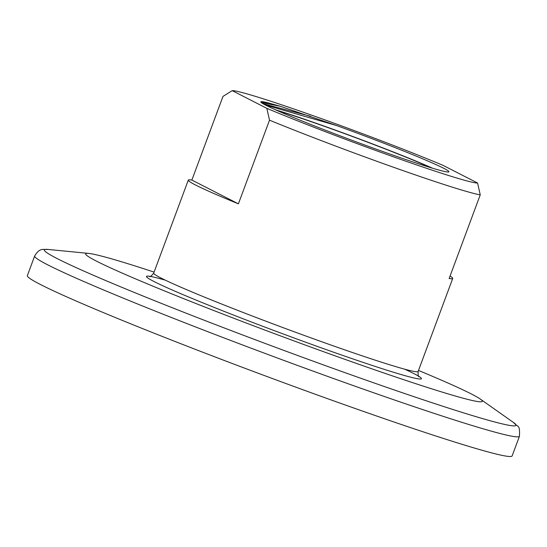 <?xml version="1.0" encoding="UTF-8"?>
<svg xmlns="http://www.w3.org/2000/svg" width="547" height="547" viewBox="0 0 547 547"><rect width="100%" height="100%" fill="white"/><g stroke="black" fill="none" stroke-linecap="round" stroke-linejoin="round"><path stroke-width="0.82" d="M232.208 90.645L266.833 108.34A131.656 5.614 20.4 0 0 395.296 157.481A131.656 5.614 20.4 0 0 477.572 183.006L442.947 165.31A131.656 5.614 20.4 0 0 314.484 116.176A131.656 5.614 20.4 0 0 232.208 90.645L222.985 96.409L191.874 180.066L238.396 203.846L269.514 120.19L266.833 108.34M268.18 102.884A100.32 4.273 20.4 0 0 260.857 101.858A100.32 4.273 20.4 0 0 353.396 140.832A100.32 4.273 20.4 0 0 448.923 171.792A100.32 4.273 20.4 0 0 336.514 125.53L280.392 106.296L268.18 102.884L261.131 102.378M432.65 168.25A100.32 4.273 20.4 0 0 275.497 109.803M265.363 104.997L336.514 125.53M277.254 110.59A97.181 4.144 -159.6 0 1 430.81 167.697M450.044 276.078A141.058 6.01 -159.6 0 1 452.718 278.464A141.058 6.01 -159.6 0 1 449.135 278.519L480.245 194.855A141.058 6.01 -159.6 0 1 269.514 120.19M238.396 203.846A141.058 6.01 -159.6 0 1 188.291 180.12A141.058 6.01 -159.6 0 1 191.874 180.066M477.572 183.006L480.245 194.855M418.51 370.442A211.593 9.019 -159.6 0 1 480.245 399.036A211.593 9.019 -159.6 0 1 330.867 354.333A211.593 9.019 -159.6 0 1 96.539 261.165A211.593 9.019 -159.6 0 1 88.662 253.411A211.593 9.019 -159.6 0 1 154.083 272.098M519.445 436.267L512.129 455.931A258.608 11.022 -159.6 0 1 308.084 391.631A258.608 11.022 -159.6 0 1 40.683 284.625A258.608 11.022 -159.6 0 1 27.35 275.64L34.659 255.982A258.608 11.022 -159.6 0 0 273.213 356.459A258.608 11.022 -159.6 0 0 519.445 436.267C519.985 423.891 518.2 427.898 513.66 422.612A251.641 10.728 20.4 0 1 336.015 369.444A251.641 10.728 20.4 0 1 57.326 258.649A251.641 10.728 20.4 0 1 47.965 249.425C43.357 249.863 39.876 247.299 34.659 255.982M261.22 102.467L280.392 106.296M262.984 103.684L310.696 116.333M149.557 276.461C149.899 277.213 151.28 276.098 153.707 273.117A141.058 6.01 20.4 0 0 160.975 278.02A141.058 6.01 20.4 0 0 292.508 331.14A141.058 6.01 20.4 0 0 414.551 371.509A141.058 6.01 20.4 0 0 418.134 371.454L452.718 278.464M404.691 369.184A146.705 6.256 -159.6 0 1 339.571 354.312A146.705 6.256 -159.6 0 1 154.015 281.527A146.705 6.256 -159.6 0 1 165.365 280.18M153.707 273.117L188.291 180.12M88.662 253.411L47.965 249.425M480.245 399.036L513.66 422.612M418.134 371.454C418.024 375.304 418.339 377.054 419.091 376.698"/></g></svg>
